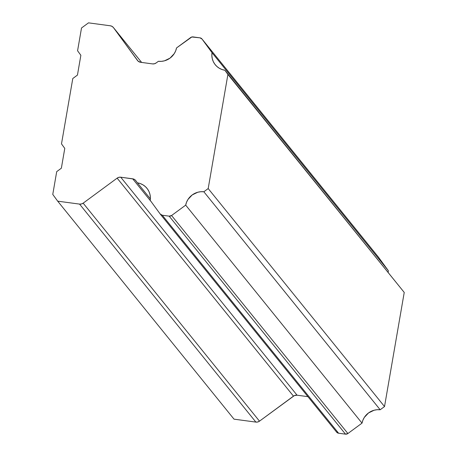 <?xml version="1.0" encoding="UTF-8"?>
<svg xmlns="http://www.w3.org/2000/svg" width="457" height="457" viewBox="0 0 457 457"><rect width="100%" height="100%" fill="white"/><g stroke="black" fill="none" stroke-linecap="round" stroke-linejoin="round"><path stroke-width="0.69" d="M378.385 257.068L388.347 270.698A16.355 15.755 -39 0 0 388.199 272.206L388.347 270.698L212.019 52.704L202.051 39.074L212.019 52.704L211.859 55.743L212.288 58.73L213.276 61.569L214.796 64.146L216.789 66.379L219.189 68.179L221.902 69.481L224.838 70.241L227.906 74.44L208.192 188.564L227.906 74.44L404.234 292.434L384.52 406.559L208.192 188.564L203.845 191.763L208.192 188.564L384.52 406.559L380.178 409.758L377.122 409.712L374.089 410.243L368.536 412.939L364.309 417.447L362.892 420.189L362.018 423.131L347.903 433.522L345.498 434.15L338.591 433.225L162.264 215.224L338.591 433.225L336.506 431.991A3.273 3.153 -39 0 0 338.591 433.225L345.498 434.15L169.164 216.155L171.575 215.527L185.691 205.136L171.575 215.527L347.903 433.522L171.575 215.527A3.273 3.153 141 0 1 169.164 216.155L345.498 434.15A3.273 3.153 -39 0 0 347.903 433.522L362.018 423.131L185.691 205.136L186.565 202.194L187.981 199.452L192.203 194.939L197.761 192.248L200.789 191.717L203.845 191.763L380.178 409.758A16.355 15.755 -39 0 0 362.018 423.131L185.691 205.136A16.355 15.755 141 0 1 203.845 191.763L380.178 409.758L384.52 406.559L404.234 292.434L224.838 70.241A16.355 15.755 141 0 1 215.247 64.734A16.355 15.755 141 0 1 212.019 52.704L388.347 270.698L378.385 257.068L202.051 39.074L199.966 37.84L191.809 36.988L176.545 47.928L190.655 37.537A3.273 3.153 141 0 1 193.065 36.914L199.966 37.84A3.273 3.153 141 0 1 202.051 39.074L378.385 257.068A3.273 3.153 -39 0 0 378.196 256.834M156.14 62.957L158.385 61.307L156.14 62.957A4.907 4.724 141 0 1 152.529 63.9L140.596 62.295A4.907 4.724 141 0 1 137.466 60.45L113.479 27.637L141.624 62.432L113.479 27.637L138.083 61.135L140.596 62.295L152.529 63.9L154.415 63.78L156.14 62.957M110.354 25.792A4.907 4.724 141 0 1 113.479 27.637L112.114 26.397L110.354 25.792L88.498 22.85L110.354 25.792M80.866 55.274L77.576 50.778L81.512 27.991L88.498 22.85L81.512 27.991L77.576 50.778L80.866 55.274L77.444 75.085L80.866 55.274M72.789 78.513L77.444 75.085L72.789 78.513L61.495 143.892L64.78 148.394L61.495 143.892L72.789 78.513M56.702 171.632L61.358 168.205L64.78 148.394L61.358 168.205L56.702 171.632L52.766 194.419L56.702 171.632M83.163 203.165A4.907 4.724 141 0 1 79.552 204.102L255.88 422.097A4.907 4.724 -39 0 0 259.49 421.16L83.163 203.165L259.49 421.16L293.463 396.139L117.135 178.144A4.907 4.724 141 0 1 120.745 177.207L297.073 395.202A4.907 4.724 -39 0 0 293.463 396.139L117.135 178.144L83.163 203.165L117.135 178.144L118.86 177.322L120.745 177.207L297.073 395.202L307.927 396.659L297.073 395.202L294.291 395.648L259.49 421.16L257.765 421.982L255.88 422.097L79.552 204.102L57.696 201.166L52.766 194.419L57.696 201.166L234.024 419.16L57.696 201.166L79.552 204.102L81.437 203.988L83.163 203.165M132.679 178.813A4.907 4.724 141 0 1 135.809 180.658L137.391 182.823L135.186 179.967L133.593 179.03L120.745 177.207L132.679 178.813L151.158 201.657L132.679 178.813M150.364 198.864L137.391 182.823A16.355 15.755 141 0 1 146.983 188.33A16.355 15.755 141 0 1 150.216 200.366L160.178 213.996L150.216 200.366L150.37 197.327L149.947 194.339L148.959 191.5L147.44 188.918L145.44 186.69L143.041 184.891L140.328 183.588L137.391 182.823L150.364 198.864M162.264 215.224A3.273 3.153 141 0 1 160.178 213.996L162.264 215.224L169.164 216.155L162.264 215.224M176.545 47.928A16.355 15.755 141 0 1 158.385 61.307L161.441 61.352L164.474 60.821L170.027 58.125L174.254 53.618L175.671 50.87L176.545 47.928M234.024 419.16L255.88 422.097L234.024 419.16M201.96 38.954L378.293 256.948M113.353 27.471L141.636 62.432M160.27 214.116L336.598 432.111"/></g></svg>
